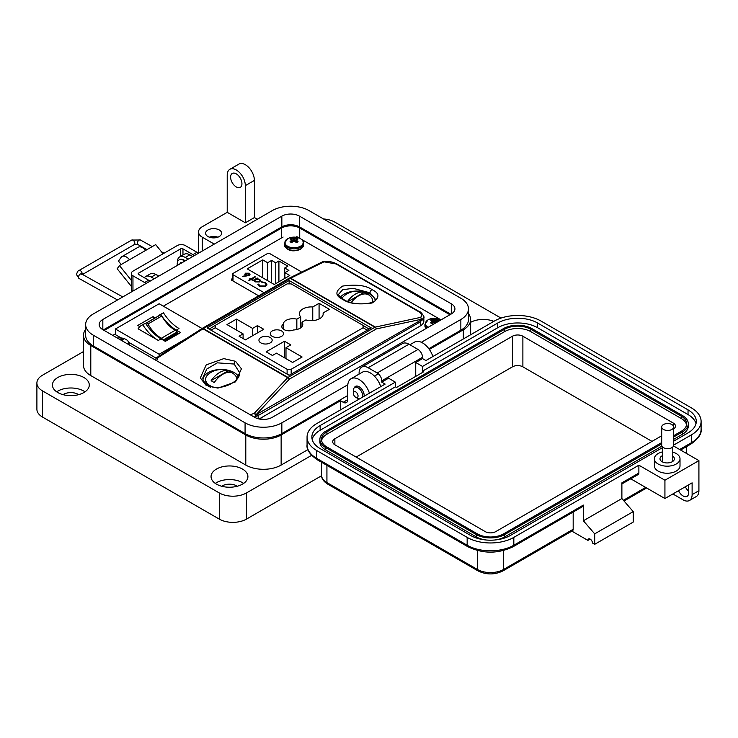 <?xml version="1.0" encoding="UTF-8"?>
<svg xmlns="http://www.w3.org/2000/svg" width="738" height="738" viewBox="0 0 738 738"><rect width="100%" height="100%" fill="white"/><g stroke="black" fill="none" stroke-linecap="round" stroke-linejoin="round"><path stroke-width="1.11" d="M440.318 319.489L301.233 239.186M299.831 238.374L296.842 236.658M283.106 237.027L163.347 306.169M115.423 333.834L112.748 335.384M232.544 278.512L231.557 279.084L231.492 280.117L258.669 295.809M231.557 280.154L231.557 279.084L231.492 280.117M284.905 278.337L284.905 272.691L289.794 275.514L274.25 284.481L247.202 268.863L262.746 259.896L262.746 277.839M301.215 272.285A1.605 0.922 0 0 0 301.233 272.137A1.605 0.922 0 0 0 300.772 271.483L269.721 253.558A1.605 0.922 0 0 0 267.46 253.558L233.014 273.438A1.605 0.922 0 0 0 232.544 274.093A1.605 0.922 0 0 0 233.014 274.748L264.056 292.672A1.605 0.922 0 0 0 264.084 292.682L264.056 292.7M271.602 282.958L271.602 260.422L267.636 262.719L267.636 280.661M267.636 262.719L262.746 259.896M271.602 260.422L275.754 262.82L278.918 260.994L278.918 281.796M284.905 272.691L288.872 270.394L284.73 268.005L287.894 266.178L278.918 260.994M258.669 284.407L257.866 284.342L259.222 286.243L265.569 286.307L266.944 284.628L265.523 282.599L261.658 281.815L264.905 282.958L266.114 284.545L265.071 285.975L259.868 285.91L258.697 284.075L257.811 284.379M249.306 280.514L251.077 279.499L251.843 279.942L252.378 279.628L251.612 279.185L255.459 276.962L254.914 276.658L251.077 278.872L250.302 278.429L249.767 278.743L250.533 279.185L248.771 280.209L249.306 280.514M246.833 275.929L249.25 275.311L250.025 274.25L249.259 273.208L245.551 273.189L244.804 274.213L245.551 275.237A5.009 2.897 180 0 0 246.234 275.569L242.313 276.473L246.833 275.929M254.158 280.846L255.071 281.898L259.628 281.925L260.579 280.606L259.628 279.287L256.999 278.733L257.765 278.3L257.221 277.986L252.839 280.514L254.149 280.689M275.754 283.623L275.754 262.82M284.73 268.005L284.73 278.438M257.47 278.466L253.134 280.68M260.569 280.772L259.628 279.619L256.999 278.733M259.785 280.763L259.103 281.934L255.606 281.916L254.868 280.717M259.103 281.602L255.606 281.584L254.85 280.551L255.579 279.554L259.066 279.582L259.804 280.597L259.103 281.934M246.234 275.569L242.295 276.372M250.007 274.416L249.259 273.54L245.551 273.189M245.551 273.521L244.822 274.379M248.614 273.881L248.734 275.32L246.28 275.283L246.123 273.816M246.123 273.484L248.614 273.549L248.734 274.988L246.28 274.951L246.123 273.484L245.689 274.296M249.195 274.674L248.734 275.32L249.195 274.674M250.533 279.185L249.057 280.375M255.164 277.128L251.077 279.204L250.053 278.909M252.092 279.794L251.612 279.185M266.944 284.96L265.523 282.599M265.523 282.931L261.658 282.147M266.104 284.711L265.071 286.307L259.868 285.91M259.868 286.243L258.697 284.407M343.604 299.453C354.6 307.137 378.326 303.18 375.374 299.241L370.015 292.82L353.142 288.309L342.644 289.739L338.751 294.148C337.82 294.573 339.443 296.344 343.604 299.453L343.604 299.453A2.445 1.411 -60 0 0 342.746 299.407C334.969 295.68 334.969 291.224 342.746 286.058C356.205 284.176 365.993 285.385 372.1 289.665C379.867 293.392 379.867 297.838 372.1 303.004C358.631 304.886 348.853 303.687 342.746 299.407M234.177 364.037L217.313 362.838L206.806 369.028L202.913 377.662C202.507 379.987 204.122 382.459 207.775 385.07L207.775 385.07C218.605 392.265 240.994 382.099 239.546 372.57L234.177 364.037A2.445 1.411 120 0 1 235.551 361.297L241.418 368.797L235.551 381.841L217.931 388.114L206.197 385.448L200.321 377.948L206.197 364.895L223.808 358.622L235.551 361.297M375.172 300.062A18.312 10.572 0 0 0 370.015 294.139A18.312 10.572 0 0 0 340.467 297.146M238.549 376.601A18.312 10.572 0 0 0 234.177 372.561A18.312 10.572 0 0 0 215.136 370.07A18.312 10.572 0 0 0 203.024 378.908M259.176 418.981L420.282 325.965L420.282 321.943L258.152 415.549L254.167 417.035M419.977 320.615L421.389 319.268A2.445 1.172 -145.6 0 1 422.053 320.338A2.445 1.946 -121.7 0 0 420.337 317.441A2.445 1.448 77.9 0 1 421.389 319.268L376.362 328.908L289.407 379.111L256.049 414.728A2.445 1.282 -136.9 0 0 254.269 413.317A2.445 0.738 -118.9 0 1 255.911 416.26A2.445 1.439 -92.1 0 0 256.049 414.728L419.977 320.615A2.445 1.411 -120 0 1 420.282 321.943L423.861 317.451L423.861 320.984A12.214 7.048 180 0 1 420.282 325.965M207.074 327.912L289.148 375.291L371.223 327.912L289.148 280.523L207.074 327.912M289.148 283.346L289.148 280.523M322.248 262.027A2.445 1.854 63.9 0 1 322.589 261.796A2.445 1.854 63.9 0 1 324.019 261.833L290.652 278.208L375.301 327.082A2.445 1.411 -60 0 0 374.941 327.248L290.292 278.374L203.347 328.576L287.995 377.441L374.941 327.248A2.445 1.411 -120 0 1 376.362 328.908A2.445 1.448 -102.1 0 0 375.301 327.082L420.337 317.441C422.597 315.753 422.127 313.871 418.916 311.805L336.039 263.955L324.019 261.833A2.445 1.31 -98.9 0 0 323.281 261.575A2.445 1.31 -98.9 0 0 323.041 261.667M336.039 263.955A2.445 1.411 -60 0 1 336.897 263.992C332.663 261.778 328.124 260.975 323.281 261.575A2.445 2.445 0 0 0 322.589 261.796L289.222 278.18A2.445 2.445 0 0 0 289.075 278.254A2.445 1.411 -120 0 1 290.292 278.374A2.445 1.411 -60 0 1 290.652 278.208A2.445 1.854 -116.1 0 0 289.222 278.18A2.445 1.854 -116.1 0 0 289.13 278.226M250.256 414.774L254.269 413.317L287.635 377.699A2.445 1.411 -60 0 1 287.995 377.441A2.445 1.411 -120 0 1 289.407 379.111A2.445 1.282 -136.9 0 0 287.635 377.699L202.987 328.825A2.445 0.867 -122.7 0 0 202.028 328.511A2.445 0.867 -122.7 0 0 201.935 328.604M288.881 278.411A2.445 1.411 -120 0 1 289.075 278.254L202.129 328.456A2.445 1.411 -120 0 1 203.347 328.576A2.445 1.411 -60 0 0 202.987 328.825L157.96 357.709A2.445 0.867 -122.7 0 0 157 357.395A2.445 0.867 -122.7 0 0 156.899 357.487M156.576 360.688L157.96 357.709A2.445 1.375 -141.6 0 0 156.401 357.939L155.192 359.886M208.282 386.195L210.413 387.201M300.707 327.829L300.707 316.916L296.842 319.148A9.769 5.636 0 0 0 286.123 320.347A9.769 5.636 0 0 0 283.272 324.047A7.325 4.225 0 0 0 281.824 326.583A7.325 4.225 0 0 0 285.864 330.366A7.325 4.225 0 0 0 293.53 329.969A9.769 5.636 0 0 0 302.801 324.342A9.769 5.636 0 0 0 302.026 322.137L305.883 319.905A11.9 6.873 0 0 0 323.207 313.788A11.9 6.873 0 0 0 323.124 312.949L329.434 309.305L319.074 303.318L312.755 306.962A11.9 6.873 0 0 0 302.884 308.927A11.9 6.873 0 0 0 299.397 313.788A11.9 6.873 0 0 0 300.707 316.916M283.272 329.111L283.272 324.047M281.593 336.344A6.614 3.819 0 0 0 283.53 333.641A6.614 3.819 0 0 0 279.444 330.117A6.614 3.819 0 0 0 272.239 330.938A6.614 3.819 0 0 0 270.302 333.641A6.614 3.819 0 0 0 274.388 337.174A6.614 3.819 0 0 0 281.593 336.344M270.228 342.902A6.614 3.819 0 0 0 272.165 340.209A6.614 3.819 0 0 0 268.079 336.676A6.614 3.819 0 0 0 260.874 337.506A6.614 3.819 0 0 0 258.937 340.209A6.614 3.819 0 0 0 263.014 343.733A6.614 3.819 0 0 0 270.228 342.902M287.11 283.89L215.21 325.403L215.21 327.755L287.11 369.268L291.178 369.268L363.087 327.755L363.087 325.403L291.178 283.89L287.11 283.89M263.761 329.268L257.433 325.615L252.599 328.41L236.483 319.102L226.99 324.591L243.097 333.89L239.075 336.214L245.403 339.877L263.761 329.268M272.451 355.495L276.482 353.161L292.599 362.469L302.1 356.989L285.984 347.681L290.818 344.886L284.481 341.233L266.123 351.832L272.451 355.495M284.481 357.782L284.481 341.233M285.984 358.65L285.984 347.681M323.124 314.628L323.124 312.949M302.026 326.537L302.026 322.137M296.842 329.526L296.842 319.148M312.755 320.606L312.755 306.962M319.074 318.991L319.074 303.318M243.097 338.539L243.097 333.89M236.483 330.07L236.483 319.102M252.599 335.716L252.599 328.41M257.433 332.93L257.433 325.615M215.21 325.403L209.186 329.13M369.111 329.13L363.087 325.403M372.662 302.165A15.627 9.022 0 0 0 372.69 301.611L372.69 300.938A15.627 9.022 180 0 1 372.533 302.229M342.045 298.447A15.627 9.022 180 0 1 344.222 295.79A20.083 20.083 0 0 1 369.895 295.79A15.627 9.022 180 0 1 372.69 300.938M347.626 301.335A19.954 11.522 -60 0 1 355.485 294.028A19.954 11.522 -60 0 1 363.991 292.405L348.17 301.538M363.991 292.405A12.223 7.057 0 0 1 367.137 294.222A19.954 11.522 120 0 0 358.631 295.846A19.954 11.522 120 0 0 351.251 302.515M212.673 386.906A15.627 9.022 180 0 1 210.182 385.734A15.627 9.022 180 0 1 205.607 379.36A15.627 9.022 180 0 1 208.393 374.212A20.083 20.083 0 0 1 234.066 374.212A15.627 9.022 180 0 1 236.852 379.212M211.16 380.642A19.954 11.522 -60 0 1 219.656 372.45A19.954 11.522 -60 0 1 228.153 370.827L211.16 380.642A12.223 7.057 0 0 0 214.306 382.459A19.954 11.522 120 0 1 222.802 374.267A19.954 11.522 120 0 1 231.308 372.644A12.223 7.057 0 0 0 228.153 370.827M205.607 379.36L205.607 380.033A15.627 9.022 0 0 0 209.195 385.789M147.148 323.133A1.605 0.922 -120 0 0 146.41 323.023L160.229 315.043A1.605 0.922 60 0 1 160.967 315.154A1.605 0.922 60 0 1 161.779 316.021L147.96 324A1.605 0.922 -120 0 0 147.148 323.133M141.512 325.384A26.402 15.249 60 0 1 142.794 324.775A33.376 19.271 -120 0 0 158.31 340.449L138.117 328.797A26.402 15.249 60 0 1 141.512 325.384L144.233 323.816A26.402 15.249 60 0 1 145.515 323.207A33.376 19.271 -120 0 0 161.032 338.88L165.349 341.371L180.598 332.57L176.281 330.08A33.376 19.271 60 0 1 160.764 314.406A26.402 15.249 -120 0 0 159.482 315.015A26.402 15.249 -120 0 0 157.572 316.491M155.155 317.884L153.015 316.648L137.766 325.449L139.833 326.648M186.705 338.345L159.159 354.249L115.423 329L159.159 303.752L202.037 328.502L157 357.395A2.445 2.445 0 0 0 156.401 357.939M165.137 341.26L177.664 334.028L177.664 332.921A1.688 0.978 60 0 0 177.129 331.943A5.83 3.367 60 0 0 175.201 330.283L161.382 338.262A5.83 3.367 60 0 1 163.301 339.923A1.688 0.978 60 0 1 163.615 340.375M161.308 338.225A26.328 15.203 60 0 1 147.96 324M160.229 315.043A28.837 16.651 -120 0 0 159.159 315.578L145.626 323.392A28.837 16.651 60 0 1 146.41 323.023M175.127 330.237A26.328 15.203 60 0 1 161.779 316.021M115.423 329L115.423 334.646L121.133 337.949M128.846 342.395L156.207 358.188M177.664 332.921L164.187 340.707M177.664 333.207L178.587 333.733M153.015 316.648L153.467 318.862M159.159 354.249L159.159 356.011M142.794 324.775L145.515 323.207M176.281 330.08L179.002 328.511A33.376 19.271 60 0 1 163.485 312.838L160.764 314.406M163.485 312.838A26.402 15.249 -120 0 0 162.203 313.447L159.482 315.015M215.994 237.673A6.411 3.699 0 0 0 211.225 237.673M217.848 237.184A8.007 4.622 0 0 0 209.371 237.184M219.278 229.988A8.007 4.622 0 0 0 210.542 228.983A8.007 4.622 0 0 0 205.598 233.263A8.007 4.622 0 0 0 207.95 236.529A8.007 4.622 0 0 0 216.677 237.535A8.007 4.622 0 0 0 221.621 233.263A8.007 4.622 0 0 0 219.278 229.988M257.322 219.241L254.398 217.562L245.339 222.793L245.339 185.635A12.823 7.398 -120 0 0 236.271 169.943A12.823 7.398 -120 0 0 229.859 169.306A12.823 7.398 -120 0 0 227.212 175.174L227.212 212.323L202.286 226.714A12.823 7.398 0 0 0 198.531 231.953A12.823 7.398 0 0 0 202.286 237.184L214.269 244.103M229.859 169.306L238.928 164.076A12.823 7.398 60 0 1 245.339 164.703A12.823 7.398 60 0 1 254.398 180.404L245.339 185.635M236.271 186.945A8.007 4.622 60 0 1 231.04 179.887A8.007 4.622 60 0 1 232.267 173.467A8.007 4.622 60 0 1 236.271 173.864A8.007 4.622 60 0 1 241.501 180.921A8.007 4.622 60 0 1 240.274 187.341A8.007 4.622 60 0 1 236.271 186.945M470.641 322.321A18.422 10.636 180 0 1 493.823 321.353M432.865 356.546A16.024 9.253 -120 0 0 422.533 342.893A16.024 9.253 -120 0 0 414.525 342.1L409.904 344.766M354.314 387.782A7.214 4.16 60 0 1 355.485 386.361A7.214 4.16 60 0 1 359.083 386.712A7.214 4.16 60 0 1 364.148 396.223M369.415 393.179A16.024 9.253 -120 0 0 359.083 379.516A16.024 9.253 -120 0 0 351.076 378.723A16.024 9.253 -120 0 0 347.755 386.057L347.755 399.664A6.411 3.699 -120 0 1 346.426 402.597A6.411 3.699 -120 0 1 343.225 402.284L340.504 400.716L281.141 434.986L281.141 465.078L307.921 449.617M380.743 386.638A16.024 9.253 -120 0 0 370.421 372.976A16.024 9.253 -120 0 0 362.404 372.183L351.076 378.723M215.311 483.399A18.422 10.636 180 0 1 242.507 482.68A18.422 10.636 180 0 1 243.641 483.399M216.446 484.119A18.422 10.636 180 0 1 211.05 476.591A18.422 10.636 180 0 1 222.424 466.767A18.422 10.636 180 0 1 242.507 469.073A18.422 10.636 180 0 1 247.903 476.591A18.422 10.636 180 0 1 236.529 486.425A18.422 10.636 180 0 1 216.446 484.119M56.688 391.823A18.422 10.636 180 0 1 83.883 391.103A18.422 10.636 180 0 1 85.027 391.823M57.822 392.542A18.422 10.636 180 0 1 52.426 385.015A18.422 10.636 180 0 1 63.809 375.19A18.422 10.636 180 0 1 83.883 377.496A18.422 10.636 180 0 1 89.28 385.015A18.422 10.636 180 0 1 77.905 394.848A18.422 10.636 180 0 1 57.822 392.542M237.295 486.222A10.415 6.015 0 0 0 236.843 485.945A10.415 6.015 0 0 0 221.658 486.222M78.671 394.646A10.415 6.015 0 0 0 78.219 394.369A10.415 6.015 0 0 0 63.034 394.646M429.331 349.434L463.326 329.803A25 14.428 0 0 0 470.641 319.6A25 14.428 0 0 0 468.464 313.715M245.339 222.793L227.212 212.323M192.738 256.529L189.823 254.841A11.218 6.476 -120 0 0 184.214 254.287L179.675 256.907A11.218 6.476 60 0 1 185.284 257.461L188.208 259.149M156.336 274.767A8.93 5.157 -120 0 1 157.563 275.329A8.93 5.157 -120 0 1 158.753 276.15L155.829 274.471A11.218 6.476 -120 0 0 150.22 273.909L145.69 276.529A11.218 6.476 60 0 1 151.299 277.082L154.214 278.77M85.654 329.416A25 14.428 0 0 0 83.477 335.301A25 14.428 0 0 0 90.792 345.504L245.791 434.986A25 14.428 0 0 0 281.141 434.986M340.504 409.867L340.504 400.716M83.477 335.301L83.477 365.393A25 14.428 0 0 0 90.792 375.596L245.791 465.078A25 14.428 0 0 0 281.141 465.078M144.39 277.756A11.218 6.476 60 0 1 145.69 276.529M177.369 262.525A11.218 6.476 60 0 1 179.675 256.907M254.398 217.562L254.398 180.404M501.019 318.078L334.84 222.138A19.225 11.098 0 0 0 323.502 218.965M83.477 351.565L42.527 375.199A19.225 11.098 0 0 0 36.9 383.05A19.225 11.098 0 0 0 42.527 390.9L219.278 492.947A19.225 11.098 0 0 0 246.464 492.947L311.584 455.355M36.9 383.05L36.9 409.221A19.225 11.098 0 0 0 42.527 417.071L219.278 519.109A19.225 11.098 0 0 0 246.464 519.109L321.519 475.779M104.215 330.458A12.823 7.398 180 0 1 104.842 330.07L281.593 228.024A12.823 7.398 180 0 1 299.72 228.024L449.276 314.37A12.823 7.398 180 0 1 449.903 314.757M121.217 264.518L118.477 261.104L121.041 257.461A8.764 5.065 60 0 1 122.028 256.547A8.764 5.065 60 0 1 126.41 256.981A8.764 5.065 60 0 1 129.51 259.73L119.436 265.542L117.176 268.77L131.29 286.326M163.061 253.771L155.7 244.61L145.626 250.422A8.764 5.065 -120 0 0 142.526 247.673A8.764 5.065 -120 0 0 138.144 247.239L122.028 256.547M146.004 283.512A9.612 5.553 60 0 0 144.593 282.525L132.96 275.809A5.701 3.293 0 0 1 131.29 273.484A5.701 3.293 0 0 1 132.96 271.16L177.277 245.569A5.701 3.293 180 0 1 185.33 245.569L196.972 252.285A9.612 5.553 -120 0 1 198.374 253.272M150.035 281.187A9.612 5.553 -120 0 0 148.624 280.2L138.643 274.435A1.624 0.941 0 0 1 138.163 273.77A1.624 0.941 0 0 1 138.643 273.106L180.653 248.854A1.624 0.941 0 0 1 182.959 248.854L192.941 254.619A9.612 5.553 60 0 1 194.352 255.597M131.29 273.484L131.29 289.176A5.701 3.293 0 0 0 132.582 291.261M131.29 280.283L119.436 265.542M125.598 261.99A2.362 1.365 -120 0 0 125.229 262.091A2.362 1.365 -120 0 0 124.962 262.341L125.58 261.99M180.017 263.872A1.07 0.618 60 0 1 180.09 263.208A5.72 3.303 60 0 1 180.681 262.673A5.72 3.303 60 0 1 181.437 262.424A1.07 0.618 60 0 1 182.065 262.691M177.341 265.422A8.93 5.157 60 0 1 179.076 259.887A8.93 5.157 60 0 1 183.541 260.329A8.93 5.157 60 0 1 184.74 261.151M185.238 260.855A8.93 5.157 -120 0 0 184.048 260.044A8.93 5.157 -120 0 0 179.583 259.601A8.93 5.157 -120 0 0 179.334 259.758M180.524 263.586A1.07 0.618 60 0 1 180.598 262.913A5.72 3.303 60 0 1 180.948 262.543M353.354 393.206A3.312 1.91 60 0 1 355.698 391.86A3.312 1.91 60 0 1 358.041 395.909A3.312 1.91 60 0 1 355.698 397.265A3.312 1.91 60 0 1 353.354 393.206L353.354 390.503A6.624 3.819 60 0 1 354.729 387.478A6.624 3.819 60 0 1 358.041 387.801A6.624 3.819 60 0 1 362.589 397.127M359.157 399.101A6.624 3.819 60 0 1 358.041 398.612L355.698 397.265L358.041 398.612M451.287 303.788A12.463 7.196 180 0 1 454.94 308.871A12.463 7.196 180 0 1 451.287 313.964L451.287 303.788L299.471 216.133L299.471 226.861L450.807 314.24M451.287 313.964L272.276 417.311A12.463 7.196 180 0 1 254.647 417.311L102.831 329.655A12.463 7.196 180 0 1 99.178 324.572A12.463 7.196 180 0 1 102.831 319.48L281.842 216.133A12.463 7.196 180 0 1 299.471 216.133M421.361 342.284L460.853 319.48A25.996 15.009 0 0 0 468.464 308.871A25.996 15.009 0 0 0 460.853 298.263L309.038 210.607A25.996 15.009 0 0 0 272.276 210.607L93.265 313.964A25.996 15.009 0 0 0 85.654 324.572A25.996 15.009 0 0 0 93.265 335.181L245.081 422.837A25.996 15.009 0 0 0 281.842 422.837L347.819 384.747M299.471 226.861A12.463 7.196 0 0 0 281.842 226.861L103.311 329.941M428.815 348.714L460.853 330.218A25.996 15.009 0 0 0 468.464 319.6L468.464 308.871M85.654 324.572L85.654 335.301A25.996 15.009 0 0 0 93.265 345.91L245.081 433.566A25.996 15.009 0 0 0 281.842 433.566L347.755 395.513M672.788 452.126A12.814 7.398 180 0 1 680.012 458.778A12.814 7.398 180 0 1 676.257 464.008A12.814 7.398 180 0 1 662.29 465.613A12.814 7.398 180 0 1 654.375 458.778A12.814 7.398 180 0 1 658.13 453.547A12.814 7.398 180 0 1 662.595 451.877M680.012 458.778L680.012 465.844A12.814 7.398 180 0 1 676.257 471.075A12.814 7.398 180 0 1 662.29 472.68A12.814 7.398 180 0 1 654.375 465.844L654.375 458.778M662.595 455.577A7.205 4.16 0 0 0 662.097 455.835A7.205 4.16 0 0 0 659.984 458.778A7.205 4.16 0 0 0 664.44 462.625A7.205 4.16 0 0 0 672.29 461.72A7.205 4.16 0 0 0 674.403 458.778A7.205 4.16 0 0 0 672.788 456.158M688.72 491.213A8.007 4.622 60 0 1 685.316 486.766M662.595 447.569L510.428 535.428A28.192 16.273 180 0 1 470.558 535.428L320.126 448.575A28.192 16.273 180 0 1 311.87 437.071A28.192 16.273 180 0 1 320.126 425.558L395.337 382.136L388.548 378.207L381.749 382.136L385.144 384.092L316.731 423.594A32.998 19.05 0 0 0 307.063 437.071A32.998 19.05 0 0 0 316.731 450.54L467.154 537.384A32.998 19.05 0 0 0 513.823 537.384L638.877 465.189L664.929 480.226L664.929 498.537L692.115 482.846L692.115 494.617A12.814 7.398 60 0 1 689.458 500.484L696.257 496.563A12.814 7.398 -120 0 0 698.914 490.696L698.914 460.613L673.536 445.964M678.517 490.696A8.007 4.622 -120 0 0 687.06 496.323A8.007 4.622 -120 0 0 688.72 492.652L688.72 488.731A8.007 4.622 -120 0 0 688.028 485.207M679.652 449.497L691.432 442.689L691.432 434.848L673.674 445.097M664.929 480.226L698.914 460.613M691.432 434.848A32.998 19.05 0 0 0 701.1 421.37A32.998 19.05 0 0 0 691.432 407.902L541.009 321.058A32.998 19.05 0 0 0 494.34 321.058L425.927 360.55L422.523 358.594L415.734 362.515L422.523 366.435L497.744 323.013A28.192 16.273 180 0 1 537.615 323.013L688.037 409.867A28.192 16.273 180 0 1 696.294 421.37A28.192 16.273 180 0 1 688.037 432.883L673.674 441.176M689.458 500.484A12.814 7.398 60 0 1 683.056 499.847L672.862 493.962M590.169 539.091L587.9 540.4L571.849 531.129M422.523 358.594L422.523 357.284A6.411 3.699 -120 0 0 417.994 349.434L408.935 344.203A12.814 7.398 -120 0 0 402.524 343.567L361.749 367.109A12.814 7.398 60 0 1 368.161 367.745L377.219 372.976A6.411 3.699 60 0 1 381.749 380.826L381.749 382.136M621.885 483.934L638.213 474.506A3.201 1.854 -120 0 0 638.877 473.04L638.877 465.189M630.75 478.814L664.929 498.537M513.823 537.384L513.823 545.234L583.371 505.078L583.371 520.779L621.885 498.537L621.885 482.846L638.877 473.04M415.734 376.38L415.734 362.515M497.744 323.013L497.744 327.727L422.523 371.149L423.658 371.804L396.472 387.496L395.337 386.841L395.337 382.136M395.337 386.841L320.126 430.263L320.126 425.558M312.165 439.424A28.192 16.273 180 0 1 320.126 430.263M497.744 327.727A28.192 16.273 180 0 1 537.615 327.727L688.037 414.571A28.192 16.273 180 0 1 695.999 423.723M422.523 371.149L422.523 366.435M503.63 550.52L503.63 569.432A3.201 1.854 -120 0 1 502.965 570.898L572.513 530.742A3.201 1.854 -120 0 0 573.177 529.275L503.63 569.432A18.579 10.729 180 0 1 477.348 569.432L326.925 482.587A18.579 10.729 180 0 1 321.482 474.995L321.482 462.219M573.177 512.052L573.177 529.275M587.9 540.4A3.201 1.854 60 0 1 588.564 538.934A3.201 1.854 60 0 1 591.037 539.792A3.201 1.854 60 0 1 592.439 543.011L594.699 544.321L594.699 533.86L583.371 520.779M583.371 505.078A3.201 1.854 60 0 1 582.706 506.545L513.159 546.701C498.049 553.952 482.929 553.952 467.818 546.701A3.201 1.854 120 0 1 467.154 545.234A32.998 19.05 0 0 0 513.823 545.234A3.201 1.854 60 0 1 513.159 546.701M594.699 544.321L633.213 522.089L633.213 511.619L621.885 498.537M359.092 374.101L359.092 372.976A12.814 7.398 60 0 1 361.749 367.109M594.699 533.86L633.213 511.619M661.7 443.907L504.764 534.506A20.184 11.651 180 0 1 476.222 534.506L325.79 447.662A20.184 11.651 180 0 1 319.877 439.424A20.184 11.651 180 0 1 325.79 431.186L503.399 328.641A20.184 11.651 180 0 1 531.95 328.641L682.373 415.485A20.184 11.651 180 0 1 688.286 423.723L688.286 426.084A20.184 11.651 180 0 1 682.373 434.322L673.674 439.341M661.921 446.13L504.764 536.867A20.184 11.651 180 0 1 494.986 539.985M486.001 539.985A20.184 11.651 180 0 1 476.222 536.867L325.79 450.014A20.184 11.651 180 0 1 319.877 441.776L319.877 439.424M688.286 423.723A20.184 11.651 180 0 1 682.373 431.97L673.674 436.988M661.7 442.597L503.63 533.86A18.579 10.729 180 0 1 477.348 533.86L326.925 447.007A18.579 10.729 180 0 1 321.482 439.424A18.579 10.729 180 0 1 326.925 431.841L504.534 329.296A18.579 10.729 180 0 1 530.816 329.296L681.239 416.14A18.579 10.729 180 0 1 686.681 423.723A18.579 10.729 180 0 1 681.239 431.315L673.674 435.678M321.593 440.595A18.579 10.729 180 0 1 326.925 434.193L504.534 331.648A18.579 10.729 180 0 1 530.816 331.648L681.239 418.492A18.579 10.729 180 0 1 686.571 424.904M661.7 435.789L495.696 531.637A7.371 4.253 180 0 1 485.281 531.637L334.858 444.783A7.371 4.253 180 0 1 332.7 441.776A7.371 4.253 180 0 1 334.858 438.769L512.467 336.224A7.371 4.253 180 0 1 522.882 336.224L673.314 423.077A7.371 4.253 180 0 1 675.473 426.084A7.371 4.253 180 0 1 673.674 428.861M356.15 457.08L512.467 366.832A7.371 4.253 180 0 1 522.882 366.832L652.014 441.389M671.921 429.442A5.987 3.459 180 0 1 665.399 430.189A5.987 3.459 180 0 1 661.7 426.998A5.987 3.459 180 0 1 663.453 424.553A5.987 3.459 180 0 1 669.984 423.806A5.987 3.459 180 0 1 673.674 426.998A5.987 3.459 180 0 1 671.921 429.442M673.674 426.998L673.674 445.208A5.987 3.459 180 0 1 671.921 447.652A5.987 3.459 180 0 1 665.399 448.4A5.987 3.459 180 0 1 661.7 445.208L661.7 426.998M437.597 321.86A13.939 8.718 -115.5 0 0 437.127 321.473A13.911 5.028 -99.2 0 0 436.804 320.938A13.911 3.635 -72.4 0 1 437.127 320.541A13.939 7.315 -55.8 0 1 438.538 320.117A4.594 2.657 0 0 0 436.822 319.12A13.939 8.718 115.5 0 0 435.346 319.517A13.911 11.153 140.4 0 0 434.544 319.637A13.911 11.153 -140.4 0 0 433.741 319.517A13.939 8.718 -115.5 0 0 432.265 319.12A4.594 2.657 -0 0 0 431.296 319.554A4.594 2.657 -0 0 0 430.549 320.117A13.939 7.315 55.8 0 1 431.961 320.541A13.911 3.635 72.4 0 1 432.284 320.938A13.911 5.028 99.2 0 0 431.961 321.473A13.939 8.718 115.5 0 0 430.549 322.746A4.594 2.657 0 0 0 431.296 323.309A4.594 2.657 0 0 0 432.265 323.733A13.939 7.315 -55.8 0 1 433.741 322.497A13.911 9.751 -32.3 0 1 434.544 322.248A13.911 9.751 32.3 0 1 435.346 322.497A13.939 7.315 55.8 0 1 435.835 322.884M439.839 319.277L441.047 319.868A9.133 5.277 -0 0 0 439.839 319.277A13.939 13.939 0 0 0 429.248 319.277L429.248 319.277A9.133 5.277 -0 0 0 428.086 319.849A9.133 5.277 -0 0 0 428.123 327.331M432.154 323.696L431.961 321.473M432.579 323.456L432.284 320.938M432.782 323.281L432.265 319.12M433.557 322.635L433.741 319.517M434.544 322.248L434.544 319.637M435.531 322.635L435.346 319.517M436.398 322.552L436.822 319.12M436.628 322.423L436.804 320.938M437.071 322.174L437.127 321.473M128.449 344.452A9.133 5.277 -0 0 0 124.87 338.899L124.87 338.899A13.939 13.939 0 0 0 117.342 338.041M121.899 340.67A13.911 5.028 -99.2 0 0 121.835 340.569A13.911 3.635 -72.4 0 1 122.157 340.163A13.939 7.315 -55.8 0 1 123.569 339.738A4.594 2.657 0 0 0 121.853 338.742A13.939 8.718 115.5 0 0 120.377 339.139A13.911 11.153 140.4 0 0 119.574 339.259A13.911 11.153 -140.4 0 0 119.408 339.231M120.423 339.812L120.377 339.139M121.632 340.513L121.853 338.742M290.8 238.439A4.594 2.657 -0 0 0 290.062 239.001A13.939 7.315 55.8 0 1 291.464 239.435A13.911 3.635 72.4 0 1 291.796 239.832A13.911 5.028 99.2 0 0 291.464 240.367A13.939 8.718 115.5 0 0 290.062 241.63A4.594 2.657 0 0 0 290.8 242.193A4.594 2.657 0 0 0 291.778 242.627A13.939 7.315 -55.8 0 1 293.244 241.391A13.911 9.751 -32.3 0 1 294.056 241.132A13.911 9.751 32.3 0 1 294.859 241.391A13.939 7.315 55.8 0 1 296.335 242.627A4.594 2.657 0 0 0 297.303 242.193A4.594 2.657 0 0 0 298.051 241.63A13.939 8.718 -115.5 0 0 296.639 240.367A13.911 5.028 -99.2 0 0 296.316 239.832A13.911 3.635 -72.4 0 1 296.639 239.435A13.939 7.315 -55.8 0 1 298.051 239.001A4.594 2.657 0 0 0 296.335 238.014A13.939 8.718 115.5 0 0 294.859 238.402A13.911 11.153 140.4 0 0 294.056 238.522A13.911 11.153 -140.4 0 0 293.244 238.402A13.939 8.718 -115.5 0 0 291.778 238.014A4.594 2.657 -0 0 0 290.8 238.439M287.589 238.734A9.133 5.277 -0 0 0 287.589 246.197A9.133 5.277 -0 0 0 300.514 246.197A9.133 5.277 -0 0 0 299.351 238.171L299.351 238.171A13.939 13.939 0 0 0 288.761 238.171L288.761 238.171A9.133 5.277 -0 0 0 287.589 238.734M291.667 242.581L291.464 240.367M292.082 242.341L291.796 239.832M292.285 242.165L291.778 238.014M293.069 241.529L293.244 238.402M294.056 241.132L294.056 238.522M295.043 241.529L294.859 238.402M295.818 242.165L296.335 238.014M296.021 242.341L296.316 239.832M296.445 242.581L296.639 240.367M233.014 280.994L233.014 274.748M372.1 289.665A2.445 1.411 120 0 0 370.015 292.82M206.197 385.448A2.445 1.411 -60 0 1 207.775 385.07M257.839 414.23A2.445 1.411 -120 0 1 258.152 415.549L258.152 418.732M418.916 311.805A2.445 1.411 -60 0 1 419.784 311.842L336.897 263.992M215.21 327.755L211.003 330.181M287.11 374.12L287.11 369.268M291.178 369.268L291.178 374.12M367.284 330.181L363.087 327.755M158.31 340.449L161.032 338.88M175.201 330.283L161.382 338.262M177.129 331.943L163.301 339.923M189.823 254.841L185.284 257.461M155.829 274.471L151.299 277.082M343.225 402.284L347.755 399.664M463.326 329.803L463.326 338.963M245.791 434.986L245.791 465.078M90.792 345.504L90.792 375.596M202.286 237.184L202.286 251.021M246.464 492.947L246.464 519.109M219.278 492.947L219.278 519.109M42.527 390.9L42.527 417.071M449.276 314.37L449.276 315.126M299.72 228.024L299.72 238.309M281.593 228.024L281.593 237.904M104.842 330.07L104.842 330.827M192.941 254.619L196.972 252.285M144.593 282.525L148.624 280.2M182.959 248.854L182.959 255.016M180.653 256.344L180.653 248.854M138.643 273.106L138.643 274.435M132.96 275.809L132.96 291.049M145.626 250.422L129.51 259.73M180.09 263.208L180.598 262.913M281.842 216.133L281.842 226.861M102.831 319.48L102.831 329.655M460.853 319.48L460.853 330.218M281.842 422.837L281.842 433.566M245.081 422.837L245.081 433.566M93.265 335.181L93.265 345.91M681.239 450.411L681.239 449.663M692.115 494.617L698.914 490.696M690.768 444.156A3.201 1.854 -120 0 0 691.432 442.689A32.998 19.05 180 0 0 701.1 429.221C701.829 433.787 698.388 438.769 690.768 444.156L680.593 450.032M467.154 537.384L467.154 545.234L316.731 458.39A3.201 1.854 120 0 0 317.395 459.857L467.818 546.701M316.731 450.54L316.731 458.39A32.998 19.05 0 0 1 307.063 444.913L307.063 437.071M422.523 357.284L381.749 380.826M688.037 409.867L688.037 414.571M537.615 323.013L537.615 327.727M321.482 474.995C321.417 478.409 323.447 481.425 327.589 484.054A3.201 1.854 -60 0 1 326.925 482.587L326.925 465.355M327.589 484.054L478.012 570.898A3.201 1.854 -60 0 1 477.348 569.432L477.348 550.52M645.676 487.421L623.398 500.29M368.161 367.745L408.935 344.203M377.219 372.976L417.994 349.434M682.373 431.97L682.373 434.322M325.79 450.014L325.79 447.662M476.222 536.867L476.222 534.506M504.764 536.867L504.764 534.506M681.239 416.14L681.239 418.492M530.816 329.296L530.816 331.648M504.534 329.296L504.534 331.648M326.925 431.841L326.925 434.193M673.314 423.077L673.314 425.808M522.882 336.224L522.882 366.832M512.467 336.224L512.467 366.832M334.858 438.769L334.858 444.783M82.121 274.232A2.601 1.504 -120 0 0 82.167 273.761A2.601 1.504 -120 0 0 80.304 270.588A2.601 1.504 -120 0 0 79.031 270.477C78.21 270.403 77.352 271.75 76.466 274.536L79.067 278.475A2.601 1.522 119.2 0 1 78.496 277.276A2.601 1.522 119.2 0 1 80.304 274.075A2.601 1.522 119.2 0 1 81.604 273.946L81.66 274.462M147 249.629L137.877 244.527A2.601 1.522 -60.8 0 1 137.305 243.319A2.601 1.522 -60.8 0 1 139.113 240.118A2.601 1.522 -60.8 0 1 140.404 239.988L131.715 240.062A2.601 1.504 -120 0 1 132.988 240.173A2.601 1.504 -120 0 1 134.851 243.346A2.601 1.504 -120 0 1 134.316 244.564L82.536 274.462M429.248 319.277L428.031 319.868L424.931 324.434A9.612 5.553 -0 0 0 427.09 327.93M425.872 328.641L424.931 325.938A9.612 5.553 -0 0 0 426.047 328.53M129.095 344.821A9.612 5.553 -0 0 0 129.187 344.056L129.187 344.877M288.761 238.171L287.543 238.761L284.444 243.319A9.612 5.553 -0 0 0 287.257 247.248A9.612 5.553 -0 0 0 300.855 247.248A9.612 5.553 -0 0 0 303.669 243.319L303.669 244.831A9.612 5.553 -0 0 1 300.855 248.752A9.612 5.553 -0 0 1 287.257 248.752A9.612 5.553 -0 0 1 284.444 244.831C286.851 250.782 292.22 252.304 300.569 249.389L303.669 244.831M232.544 274.093L232.544 280.726M423.861 317.451C425.125 317.589 420.605 311.261 419.784 311.842M470.641 319.6L470.641 334.738M198.531 231.953L198.531 253.189M179.076 259.887L179.583 259.601M354.729 387.478L357.201 386.048M374.406 376.112L378.373 373.825M686.681 453.547L686.681 446.518M701.1 429.221L701.1 421.37M502.965 570.898C494.645 574.92 486.333 574.92 478.012 570.898M624.025 501.01L646.608 487.966M317.395 459.857C309.803 454.507 306.362 449.525 307.063 444.913M662.595 447.025L662.595 461.979M672.788 447.025L672.788 461.407M117.517 299.96L79.067 278.475M122.757 296.934L81.604 273.946M79.031 270.477L131.715 240.062M137.877 244.527L134.316 244.564M140.404 239.988L152.249 246.603M161.419 251.732L164.057 253.199M424.931 324.434L424.931 325.938M129.187 344.056C129.067 341.795 127.628 340.08 124.87 338.899M263.586 419.415A13.939 13.939 0 0 0 259.232 418.99M284.444 243.319L284.444 244.831M303.669 243.319C303.549 241.058 302.11 239.343 299.351 238.171"/></g></svg>
